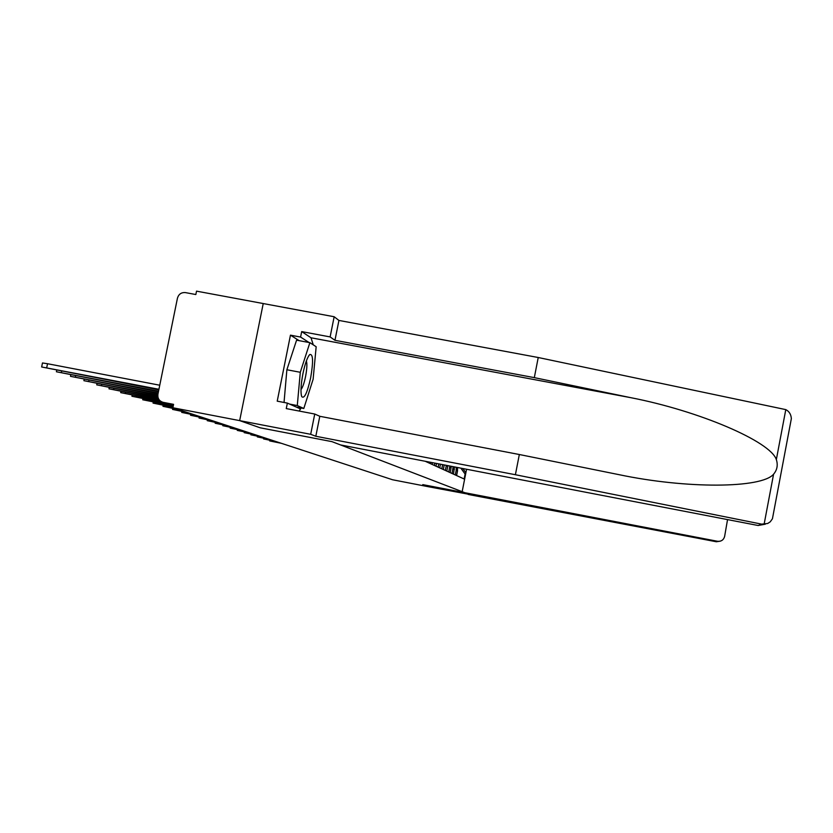 <?xml version="1.0" encoding="UTF-8"?>
<svg xmlns="http://www.w3.org/2000/svg" width="833" height="833" viewBox="0 0 833 833"><rect width="100%" height="100%" fill="white"/><g stroke="black" fill="none" stroke-linecap="round" stroke-linejoin="round"><path stroke-width="1.25" d="M765.308 524.196L758.113 525.498L761.633 524.134L767.693 523.488L770.254 521.822L772.43 518.782L791.35 418.645C791.048 414.376 789.195 411.367 785.79 409.617L538.233 357.513L338.927 320.434L334.158 316.738L196.526 291.144L195.838 294.538L185.499 292.612C181.365 292.268 178.689 294.111 177.45 298.152L157.916 394.259C157.468 398.393 159.186 401.079 163.07 402.318L173.295 405.702M299.13 340.645L290.457 335.158L277.222 401.162L287.364 403.099L286.26 408.587L314.739 414.032L310.688 434.305L239.665 420.623L263.228 303.545L239.665 420.623L172.879 407.754L392.593 479.766L429.307 486.899L422.758 484.619L429.307 486.899L468.261 494.188M720.16 541.2L716.318 541.752L717.494 541.273L422.758 484.619L465.241 492.865L332.013 441.657L260.25 427.818L239.665 420.623L260.177 427.787L331.961 441.636L340.562 444.937L758.113 525.498M172.879 407.754L173.566 404.349L163.206 402.349M456.265 467.261L456.182 470.374L457.504 470.999L457.515 467.5M457.504 470.999L456.609 475.56M456.182 470.374L455.287 474.956M453.454 474.112L454.506 466.928M453.162 466.667L452.08 473.498M450.184 472.634L451.288 466.303M449.862 466.022L448.768 471.988M446.811 471.093L447.852 465.637M446.342 465.345L445.353 470.426M443.323 469.51L444.218 464.939M442.635 464.637L441.813 468.823M439.72 467.865L440.438 464.21M438.793 463.898L438.158 467.157M435.992 466.168L436.523 463.45M434.826 463.127L434.368 465.439M432.129 464.418L432.462 462.669M430.713 462.336L430.453 463.648M428.12 462.596L428.266 461.857M465.512 474.612L460.857 468.146M425.226 461.274L464.137 478.985L465.043 474.383M465.876 472.728L462.846 468.531M279.607 442.739L269.653 440.907L281.315 443.302M273.682 440.792L263.592 438.939L275.452 441.375M267.58 438.793L257.335 436.909L269.403 439.387M717.494 541.273L717.546 541.273C721.222 541.596 723.585 540.003 724.616 536.483L727.542 519.594M462.169 491.678L466.563 469.25M716.265 541.742L468.208 494.458M314.739 414.032L319.799 416.292L519.334 454.516L619.065 474.675C686.704 488.919 761.539 488.43 773.576 474.216C777.179 469.916 778.095 465.033 776.346 459.577C770.369 441.386 699.002 410.877 630.664 397.653L534.317 377.63L334.96 340.312L330.128 336.917L301.692 331.596L311.011 337.781L313.281 344.872M519.334 454.516L515.398 474.727L315.811 436.263L310.688 434.305M761.633 524.134L515.398 474.727M319.799 416.292L315.811 436.263M290.457 335.158L300.588 337.063L301.692 331.596M334.158 316.738L330.128 336.917M338.927 320.434L334.96 340.312M538.233 357.513L534.317 377.63M301.13 407.972L299.172 411.054M287.364 403.099L300.453 408.899L300.775 407.899M309.033 342.509L300.588 337.063M310.636 377.932C313.447 361.47 313.146 353.671 309.73 354.556C307.325 357.232 305.055 363.625 302.92 373.725C300.817 384.992 300.432 392.635 301.754 396.643C304.295 399.111 307.262 392.874 310.636 377.932M300.984 389.573C302.629 387.595 304.16 383.253 305.565 376.547C306.981 368.977 307.252 363.771 306.367 360.939M284.032 402.464L286.875 369.748L296.579 340.176L309.876 342.665L316.165 346.736L313.114 379.286L303.816 408.482L297.287 405.556L300.286 372.289L309.876 342.665M286.875 369.748L300.286 372.289M289.582 404.088L297.287 405.556M296.256 407.035L303.816 408.482M261.27 436.731L250.879 434.816L263.155 437.346M254.763 434.597L244.204 432.66L256.699 435.232M248.026 432.389L237.311 430.422L250.035 433.045M241.06 430.099L230.179 428.11L243.132 430.786M233.844 427.735L222.807 425.725L235.999 428.443M226.389 425.288L215.164 423.247L228.617 426.027M218.652 422.758L207.25 420.675L220.964 423.518M210.634 420.134L199.045 418.02L213.029 420.915M202.315 417.406L190.538 415.261L204.803 418.218M193.683 414.574L181.698 412.397L196.255 415.417M184.707 411.627L172.525 409.419L187.383 412.512M175.378 408.576L162.976 406.327L178.168 409.492M173.066 406.816L153.053 403.11L172.993 407.191M171.66 405.182L142.714 399.757L173.254 405.89M161.571 401.808L131.937 396.258L164.518 402.808M159.186 399.861L120.702 392.624L159.634 400.392M158.218 398.122L108.977 388.813L158.426 398.622M157.812 396.414L96.722 384.846L157.885 396.914M157.833 394.707L83.904 380.681L157.791 395.217M158.176 392.989L70.482 376.329L158.072 393.499M158.541 391.177L56.415 371.768L158.426 391.718M158.926 389.271L41.65 366.978L42.473 362.959L47.533 363.729L159.749 385.221M41.65 366.978L158.811 389.844M446.29 465.616L447.748 466.313M449.695 467.251L451.111 467.927M452.996 468.833L454.36 469.489M273.266 441.511L273.37 440.969M267.247 439.553L267.362 439.001M261.041 437.533L261.156 436.961M764.1 524.321L773.576 474.216M776.346 459.577L785.79 409.617M311.011 337.781L630.664 397.653M254.627 435.44L254.752 434.857M248.005 433.285L248.13 432.681M241.164 431.057L241.289 430.422M234.083 428.756L234.219 428.1M226.753 426.371L226.888 425.694M219.173 423.903L219.308 423.195M211.311 421.342L211.457 420.613M203.158 418.687L203.314 417.927M194.703 415.938L194.86 415.146M185.926 413.074L186.092 412.262M176.804 410.107L176.981 409.263M167.329 407.025L167.506 406.14M157.458 403.807L157.645 402.891M147.191 400.465L147.379 399.507M136.487 396.977L136.685 395.977M125.314 393.343L125.533 392.301M113.652 389.552L113.882 388.459M101.47 385.585L101.709 384.44M88.725 381.431L88.975 380.233M75.376 377.089L75.636 375.829M61.382 372.538L61.652 371.216M46.7 367.749L47.533 363.729M173.285 405.723L163.07 402.318M269.653 440.896L269.777 440.272M263.592 438.939L263.717 438.293M257.335 436.909L257.47 436.242M716.318 541.752L717.546 541.273M758.197 525.508L761.706 524.144M791.35 418.645L772.43 518.782M308.762 355.764L309.73 354.556M301.369 395.404L301.754 396.643M250.879 434.816L251.014 434.128M244.204 432.66L244.35 431.942M237.311 430.422L237.457 429.682M230.179 428.11L230.335 427.35M222.807 425.725L222.963 424.934M215.164 423.247L215.331 422.425M207.25 420.675L207.417 419.832M199.045 418.02L199.222 417.146M190.538 415.261L190.715 414.345M181.698 412.397L181.886 411.45M172.525 409.419L172.723 408.441M162.976 406.327L163.185 405.307M153.053 403.11L153.262 402.047M142.714 399.757L142.943 398.653M131.937 396.258L132.176 395.113M120.702 392.624L120.952 391.416M108.977 388.813L109.238 387.564M96.722 384.846L96.992 383.534M83.904 380.681L84.185 379.317M70.482 376.329L70.774 374.892M56.415 371.768L56.717 370.269"/></g></svg>
